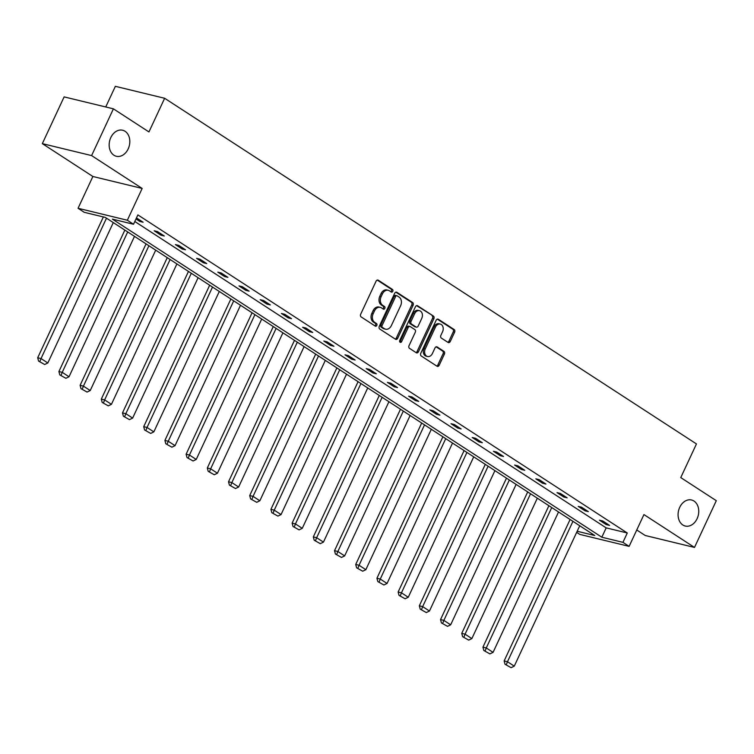 <?xml version="1.0" encoding="UTF-8"?>
<svg xmlns="http://www.w3.org/2000/svg" width="754" height="754" viewBox="0 0 754 754"><rect width="100%" height="100%" fill="white"/><g stroke="black" fill="none" stroke-linecap="round" stroke-linejoin="round"><path stroke-width="1.13" d="M679.712 507.367A13.393 10.122 103.6 0 0 685.254 526.038A13.393 10.122 103.6 0 0 697.111 518.677A13.393 10.122 103.6 0 0 691.569 499.996A13.393 10.122 103.6 0 0 679.712 507.367M110.791 137.596A13.393 10.122 103.6 0 0 116.333 156.267A13.393 10.122 103.6 0 0 128.189 148.906A13.393 10.122 103.6 0 0 122.648 130.235A13.393 10.122 103.6 0 0 110.791 137.596M392.787 291.317A1.442 1.084 103.6 0 0 392.448 289.432L378.272 280.215A2.055 1.555 103.6 0 0 377.905 280.054A2.055 1.555 103.6 0 0 376.086 281.185L360.676 314.229A2.055 1.555 103.6 0 0 361.157 316.925L375.332 326.143A1.442 1.084 103.6 0 0 376.529 323.57L374.691 322.382A6.579 4.967 103.6 0 1 373.164 313.73L374.446 310.978A6.579 4.967 103.6 0 1 380.27 307.359A6.579 4.967 103.6 0 1 381.458 307.877L383.286 309.074A1.442 1.084 103.6 0 0 384.493 306.501L382.655 305.304A6.579 4.967 103.6 0 1 381.128 296.661L382.41 293.909A6.579 4.967 103.6 0 1 388.225 290.29A6.579 4.967 103.6 0 1 389.413 290.808L391.251 291.996A1.442 1.084 103.6 0 0 392.787 291.317M390.798 291.704A1.442 1.084 103.6 0 0 391.119 289.102L377.236 280.083M374.879 325.851A1.442 1.084 103.6 0 0 375.2 323.249L373.362 322.052L374.691 322.382M382.844 308.782A1.442 1.084 103.6 0 0 383.155 306.181L381.326 304.984L382.655 305.304M42.328 143.637L64.128 96.889L113.402 108.83L91.602 155.588L42.328 143.637L92.883 176.493L78.058 208.283L127.341 220.234L133.524 224.258L112.412 219.131L601.824 537.225L622.936 542.343L629.119 546.367L579.835 534.416L576.659 532.352M636.753 529.987L645.217 535.491L694.5 547.432L643.944 514.577L629.119 546.367M113.402 108.83L148.943 131.931L164.645 98.274L696.46 443.927L680.758 477.584L716.3 500.684L694.5 547.432M448.083 342.448A2.055 1.555 103.6 0 0 448.451 342.608A2.055 1.555 103.6 0 0 450.27 341.477L454.596 332.212A2.055 1.555 103.6 0 0 454.115 329.507L438.376 319.281A2.055 1.555 103.6 0 0 437.999 319.121A2.055 1.555 103.6 0 0 436.18 320.243L420.779 353.287A2.055 1.555 103.6 0 0 421.25 355.992L437 366.218A2.055 1.555 103.6 0 0 437.367 366.378A2.055 1.555 103.6 0 0 439.186 365.256L444.408 354.06A2.055 1.555 103.6 0 0 443.927 351.355L437.188 346.972A2.055 1.555 103.6 0 0 436.82 346.812A2.055 1.555 103.6 0 0 435.001 347.943L432.41 353.494A5.495 4.156 103.6 0 1 427.546 356.519A5.495 4.156 103.6 0 1 425.275 348.857L435.416 327.104A5.495 4.156 103.6 0 1 440.279 324.079A5.495 4.156 103.6 0 1 442.56 331.741L440.864 335.37A2.055 1.555 103.6 0 0 441.344 338.075L448.083 342.448M92.883 176.493L142.167 188.443L91.602 155.588M142.167 188.443L127.341 220.234M134.806 221.506L606.178 527.875L627.29 532.993L137.878 214.899L133.524 224.258M627.29 532.993L622.936 542.343M413.107 305.247A2.055 1.555 103.6 0 0 412.627 302.543L396.887 292.316A2.055 1.555 103.6 0 0 396.51 292.147A2.055 1.555 103.6 0 0 394.691 293.278L379.29 326.322A2.055 1.555 103.6 0 0 379.762 329.027L395.511 339.253A2.055 1.555 103.6 0 0 395.878 339.413A2.055 1.555 103.6 0 0 397.697 338.282L413.107 305.247L411.769 304.927A2.055 1.555 103.6 0 0 411.298 302.222L395.841 292.175M417.631 305.794L433.371 316.03A2.055 1.555 103.6 0 1 433.852 318.725L418.442 351.769A2.055 1.555 103.6 0 1 416.623 352.9A2.055 1.555 103.6 0 1 416.255 352.74L409.516 348.357A2.055 1.555 103.6 0 1 409.036 345.652L415.284 332.26A2.055 1.555 103.6 0 0 414.804 329.555L410.336 326.652A2.055 1.555 103.6 0 0 409.969 326.491A2.055 1.555 103.6 0 0 408.15 327.622L401.646 341.571A1.442 1.084 103.6 0 1 399.771 340.356L415.435 306.765A2.055 1.555 103.6 0 1 417.254 305.634A2.055 1.555 103.6 0 1 417.631 305.794L416.849 305.606M164.645 98.274L115.362 86.324L105.73 106.974M577.168 531.25L594.765 535.519L105.353 217.425L84.241 212.308L78.058 208.283M606.178 527.875L601.824 537.225M606.216 524.596L599.421 520.175L602.757 520.986L609.552 525.397L606.216 524.596L606.706 523.549M585.019 510.816L578.224 506.396L581.551 507.206L588.346 511.617L585.019 510.816L585.5 509.77M563.813 497.037L557.018 492.616L560.354 493.427L567.149 497.838L563.813 497.037L564.303 495.991M542.616 483.248L535.821 478.837L539.148 479.638L545.943 484.059L542.616 483.248L543.097 482.211M521.41 469.469L514.614 465.058L517.951 465.859L524.746 470.279L521.41 469.469L521.9 468.432M500.213 455.689L493.418 451.278L496.745 452.08L503.54 456.5L500.213 455.689L500.694 454.653M479.007 441.91L472.211 437.499L475.548 438.3L482.343 442.721L479.007 441.91L479.497 440.873M457.81 428.131L451.015 423.71L454.342 424.521L461.137 428.941L457.81 428.131L458.291 427.094M436.604 414.351L429.808 409.931L433.135 410.742L439.931 415.162L436.604 414.351L437.094 413.305M415.407 400.572L408.611 396.152L411.938 396.962L418.734 401.382L415.407 400.572L415.888 399.526M394.201 386.793L387.405 382.372L390.732 383.183L397.528 387.594L394.201 386.793L394.691 385.746M373.004 373.013L366.208 368.593L369.535 369.403L376.331 373.814L373.004 373.013L373.484 371.967M351.798 359.234L345.002 354.814L348.329 355.624L355.125 360.035L351.798 359.234L352.288 358.188M330.591 345.455L323.796 341.034L327.132 341.845L333.928 346.256L330.591 345.455L331.081 344.408M309.394 331.666L302.599 327.255L305.926 328.056L312.721 332.476L309.394 331.666L309.875 330.629M288.188 317.886L281.393 313.476L284.729 314.277L291.525 318.697L288.188 317.886L288.678 316.85M266.991 304.107L260.196 299.696L263.523 300.497L270.318 304.918L266.991 304.107L267.472 303.07M245.785 290.328L238.99 285.917L242.326 286.718L249.122 291.138L245.785 290.328L246.275 289.291M224.588 276.548L217.793 272.128L221.12 272.939L227.915 277.359L224.588 276.548L225.069 275.512M203.382 262.769L196.587 258.349L199.923 259.159L206.719 263.58L203.382 262.769L203.872 261.723M182.185 248.99L175.39 244.569L178.717 245.38L185.512 249.8L182.185 248.99L182.666 247.943M160.979 235.21L154.184 230.79L157.511 231.601L164.306 236.011L160.979 235.21L161.469 234.164M136.474 217.925L143.109 222.232L139.782 221.431L135.993 218.962M139.782 221.431L140.263 220.385M388.225 290.29L386.896 289.97A6.579 4.967 103.6 0 0 381.072 293.579L382.41 293.909M381.326 304.984A6.579 4.967 103.6 0 1 379.79 296.341L381.072 293.579M380.27 307.359L378.932 307.038A6.579 4.967 103.6 0 0 373.117 310.657L374.446 310.978M373.362 322.052A6.579 4.967 103.6 0 1 371.835 313.41L373.117 310.657M395.219 339.064A2.055 1.555 103.6 0 0 396.368 337.962L411.769 304.927M397.151 295.832A1.442 1.084 103.6 0 0 395.624 296.511L382.099 325.511A1.442 1.084 103.6 0 0 382.429 327.406L384.37 328.669A6.579 4.967 103.6 0 0 385.558 329.178A6.579 4.967 103.6 0 0 391.373 325.568L400.619 305.738A6.579 4.967 103.6 0 0 399.092 297.095L397.151 295.832M395.822 295.511A1.442 1.084 103.6 0 0 394.285 296.19L395.624 296.511M385.558 329.178L384.22 328.857A6.579 4.967 103.6 0 1 383.032 328.339L381.1 327.085A1.442 1.084 103.6 0 1 380.761 325.191L394.285 296.19M416.585 305.662L433.371 316.03M415.963 352.552A2.055 1.555 103.6 0 0 417.113 351.449L432.513 318.405A2.055 1.555 103.6 0 0 432.042 315.7M409.007 326.322A2.055 1.555 103.6 0 0 408.63 326.162A2.055 1.555 103.6 0 0 406.821 327.293L400.308 341.242L401.646 341.571M399.78 341.882A1.442 1.084 103.6 0 0 400.308 341.242M421.769 318.348A5.495 4.156 103.6 0 0 419.497 310.695A5.495 4.156 103.6 0 0 414.634 313.711L411.062 321.374A2.055 1.555 103.6 0 0 411.533 324.079L416.01 326.982A2.055 1.555 103.6 0 0 416.378 327.142A2.055 1.555 103.6 0 0 418.197 326.02L421.769 318.348M419.497 310.695L418.159 310.365A5.495 4.156 103.6 0 0 413.296 313.391L414.634 313.711M416.378 327.142L415.049 326.821A2.055 1.555 103.6 0 1 414.672 326.661L410.204 323.758A2.055 1.555 103.6 0 1 409.724 321.053L413.296 313.391M440.279 324.079L438.951 323.758A5.495 4.156 103.6 0 0 434.087 326.784L435.416 327.104M427.546 356.519L426.217 356.19A5.495 4.156 103.6 0 1 423.946 348.536L434.087 326.784M436.707 366.029A2.055 1.555 103.6 0 0 437.857 364.927L443.079 353.73A2.055 1.555 103.6 0 0 442.598 351.034L436.151 346.84M447.791 342.259A2.055 1.555 103.6 0 0 448.941 341.157L453.258 331.892A2.055 1.555 103.6 0 0 452.786 329.187L437.329 319.14M103.364 216.945L37.7 357.764L41.027 358.565L106.502 218.17M113.298 222.59L47.822 362.985L44.675 364.512L38.586 361.1L44.675 364.512M39.915 361.42L41.027 358.565L47.822 362.985M38.586 361.1L37.7 357.764M124.853 230.102L58.906 371.543L62.233 372.344L127.699 231.949M134.495 236.37L69.029 376.764L65.871 378.291L59.783 374.879L65.871 378.291M61.121 375.2L62.233 372.344L69.029 376.764M59.783 374.879L58.906 371.543M146.059 243.881L80.103 385.322L83.43 386.133L148.906 245.729M155.701 250.149L90.226 390.544L87.078 392.071L80.989 388.659L87.078 392.071M82.318 388.979L83.43 386.133L90.226 390.544M80.989 388.659L80.103 385.322M167.256 257.661L101.309 399.102L104.636 399.912L170.102 259.508M176.898 263.928L111.432 404.323L108.284 405.85L102.186 402.438L108.284 405.85M103.524 402.759L104.636 399.912L111.432 404.323M102.186 402.438L101.309 399.102M188.462 271.44L122.506 412.881L125.833 413.692L191.309 273.287M198.104 277.708L132.629 418.102L129.481 419.629L123.392 416.217L129.481 419.629M124.721 416.538L125.833 413.692L132.629 418.102M123.392 416.217L122.506 412.881M209.669 285.219L143.712 426.66L147.039 427.471L212.505 287.067M219.301 291.487L153.835 431.882L150.687 433.409L144.598 429.997L150.687 433.409M145.927 430.317L147.039 427.471L153.835 431.882M144.598 429.997L143.712 426.66M230.865 298.999L164.909 440.44L168.246 441.25L233.712 300.846M240.507 305.266L175.041 445.671L171.884 447.188L165.795 443.776L171.884 447.188M167.124 444.097L168.246 441.25L175.041 445.671M165.795 443.776L164.909 440.44M252.072 312.778L186.115 454.219L189.442 455.03L254.909 314.635M261.704 319.046L196.238 459.45L193.09 460.977L187.001 457.555L193.09 460.977M188.33 457.885L189.442 455.03L196.238 459.45M187.001 457.555L186.115 454.219M273.268 326.567L207.312 467.998L210.649 468.809L276.115 328.414M282.91 332.825L217.444 473.229L214.287 474.756L208.198 471.335L214.287 474.756M209.537 471.665L210.649 468.809L217.444 473.229M208.198 471.335L207.312 467.998M294.475 340.346L228.519 481.787L231.846 482.588L297.312 342.193M304.107 346.604L238.641 487.009L235.493 488.535L229.405 485.114L235.493 488.535M230.733 485.444L231.846 482.588L238.641 487.009M229.405 485.114L228.519 481.787M315.672 354.126L249.715 495.566L253.052 496.368L318.518 355.973M325.313 360.384L259.847 500.788L256.69 502.315L250.601 498.903L256.69 502.315M251.94 499.223L253.052 496.368L259.847 500.788M250.601 498.903L249.715 495.566M336.878 367.905L270.922 509.346L274.249 510.147L339.724 369.752M346.52 374.173L281.044 514.567L277.896 516.094L271.808 512.682L277.896 516.094M273.137 513.003L274.249 510.147L281.044 514.567M271.808 512.682L270.922 509.346M358.075 381.684L292.118 523.125L295.455 523.926L360.921 383.532M367.716 387.952L302.25 528.347L299.093 529.874L293.004 526.462L299.093 529.874M294.343 526.782L295.455 523.926L302.25 528.347M293.004 526.462L292.118 523.125M379.281 395.464L313.325 536.905L316.652 537.715L382.127 397.311M388.923 401.731L323.447 542.126L320.299 543.653L314.211 540.241L320.299 543.653M315.54 540.561L316.652 537.715L323.447 542.126M314.211 540.241L313.325 536.905M400.478 409.243L334.531 550.684L337.858 551.494L403.324 411.09M410.119 415.511L344.653 555.905L341.496 557.432L335.407 554.02L341.496 557.432M336.746 554.341L337.858 551.494L344.653 555.905M335.407 554.02L334.531 550.684M421.684 423.022L355.728 564.463L359.055 565.274L424.53 424.87M431.326 429.29L365.85 569.685L362.702 571.212L356.614 567.8L362.702 571.212M357.943 568.12L359.055 565.274L365.85 569.685M356.614 567.8L355.728 564.463M442.881 436.802L376.934 578.243L380.261 579.053L445.727 438.649M452.523 443.069L387.056 583.464L383.909 584.991L377.82 581.579L383.909 584.991M379.149 581.899L380.261 579.053L387.056 583.464M377.82 581.579L376.934 578.243M464.087 450.581L398.131 592.022L401.458 592.832L466.933 452.428M473.729 456.849L408.253 597.253L405.105 598.77L399.017 595.358L405.105 598.77M400.346 595.679L401.458 592.832L408.253 597.253M399.017 595.358L398.131 592.022M485.293 464.36L419.337 605.801L422.664 606.612L488.13 466.217M494.926 470.628L429.46 611.032L426.312 612.559L420.223 609.138L426.312 612.559M421.552 609.468L422.664 606.612L429.46 611.032M420.223 609.138L419.337 605.801M506.49 478.149L440.534 619.581L443.87 620.391L509.336 479.996M516.132 484.407L450.666 624.812L447.508 626.338L441.42 622.917L447.508 626.338M442.749 623.247L443.87 620.391L450.666 624.812M441.42 622.917L440.534 619.581M527.696 491.928L461.74 633.369L465.067 634.171L530.533 493.776M537.329 498.187L471.863 638.591L468.715 640.118L462.626 636.696L468.715 640.118M463.955 637.026L465.067 634.171L471.863 638.591M462.626 636.696L461.74 633.369M548.893 505.708L482.937 647.149L486.273 647.95L551.74 507.555M558.535 511.966L493.069 652.37L489.911 653.897L483.823 650.485L489.911 653.897M485.161 650.806L486.273 647.95L493.069 652.37M483.823 650.485L482.937 647.149M570.099 519.487L504.143 660.928L507.47 661.729L572.946 521.334M579.741 525.755L514.266 666.15L511.118 667.676L505.029 664.265L511.118 667.676M506.358 664.585L507.47 661.729L514.266 666.15M505.029 664.265L504.143 660.928M391.119 289.102L392.448 289.432M375.2 323.249L376.529 323.57M383.155 306.181L384.493 306.501M379.79 296.341L381.128 296.661M371.835 313.41L373.164 313.73M377.5 280.026L378.272 280.215M396.368 337.962L397.697 338.282M396.104 292.128L396.887 292.316M411.298 302.222L412.627 302.543M380.761 325.191L382.099 325.511M381.1 327.085L382.429 327.406M383.032 328.339L384.37 328.669M432.513 318.405L433.852 318.725M417.113 351.449L418.442 351.769M406.821 327.293L408.15 327.622M409.724 321.053L411.062 321.374M410.204 323.758L411.533 324.079M414.672 326.661L416.01 326.982M423.946 348.536L425.275 348.857M436.415 346.783L437.188 346.972M442.598 351.034L443.927 351.355M443.079 353.73L444.408 354.06M437.857 364.927L439.186 365.256M437.593 319.093L438.376 319.281M452.786 329.187L454.115 329.507M453.258 331.892L454.596 332.212M448.941 341.157L450.27 341.477M395.558 295.398L396.896 295.719M408.63 326.162L409.969 326.491"/></g></svg>
